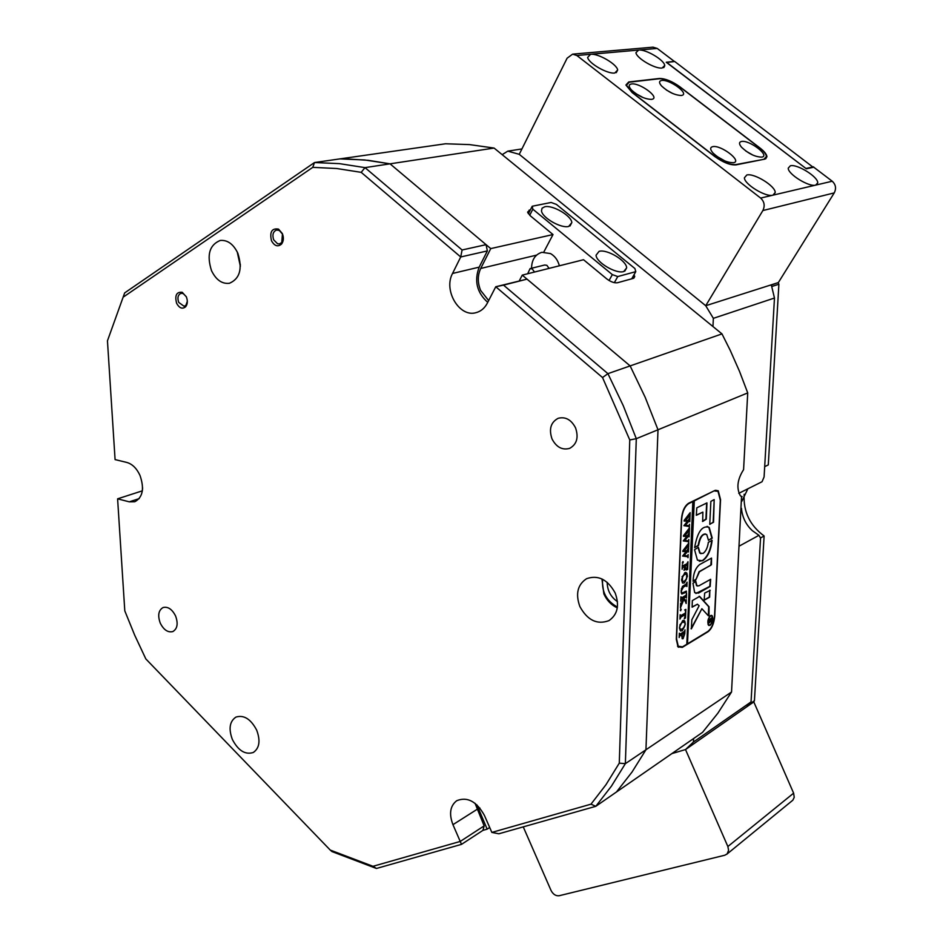 <?xml version="1.0" encoding="UTF-8"?>
<svg xmlns="http://www.w3.org/2000/svg" width="943" height="943" viewBox="0 0 943 943"><rect width="100%" height="100%" fill="white"/><g stroke="black" fill="none" stroke-linecap="round" stroke-linejoin="round"><path stroke-width="1.41" d="M727.866 846.531L793.617 793.169L753.787 701.91L685.514 749.555L727.866 846.531L728.597 850.303L727.159 853.886L724.802 855.23L559.175 895.732C555.792 896.109 553.081 894.341 551.018 890.416L523.247 826.87M793.617 793.169L794.23 797.306L792.863 800.171L726.77 854.252M751.041 701.922L746.797 706.79L685.514 749.555L671.829 753.622L685.514 749.555L693.423 742.023L751.041 701.922L760.541 538.099L758.95 535.318L739.442 545.985M651.53 99.392L652.509 99.156C659.511 97.035 639.531 82.571 631.539 83.951C628.415 84.54 628.451 86.615 631.645 90.163C638.376 96.103 645 99.18 651.53 99.392M643.185 97.624L635.665 93.522M681.365 95.502L682.237 95.29C689.003 93.31 669.353 79.129 661.727 80.461C658.898 80.98 658.874 82.843 661.644 86.072C668.233 92.06 674.799 95.196 681.365 95.502M672.618 93.463L666.347 89.998M733.524 162.715L733.748 162.667C742.259 161.005 720.806 144.703 712.719 146.648C709.867 147.391 710.008 149.56 713.156 153.155C720.204 159.544 726.994 162.726 733.524 162.715M724.99 161.005L716.668 156.255M761.85 157.116L762.038 157.08C770.16 155.524 749.096 139.635 741.434 141.485C738.852 142.134 738.911 144.079 741.622 147.32C748.518 153.756 755.26 157.021 761.85 157.116L762.038 157.08M752.985 155.159L745.807 151.021M764.207 158.931L766.447 156.479C766.14 154.074 763.83 151.186 759.492 147.803L679.82 86.933C672.064 81.44 665.275 78.705 659.475 78.729L629.24 82.182L626.423 85.235L632.647 92.744L714.676 156.255C723.022 162.208 730.118 164.978 735.941 164.577L764.007 159.284M764.69 466.655L768.286 464.911L778.883 284.232L771.704 286.531M813.22 167.312L674.716 61.507L666.536 62.474M771.044 285.069L778.105 282.652M778.246 282.77L778.883 284.232M748.813 704.633L754.435 700.72L764.113 535.978C749.874 525.475 743.214 511.577 744.145 494.273M754.435 700.72L753.716 701.71M764.113 535.978L760.471 537.981M806.053 168.561L666.607 62.332M664.744 65.81L663.837 67.519M813.514 166.828L806.135 168.42M790.364 165.791L788.242 168.125C787.735 174.066 809.082 187.292 815.695 185.111L817.711 182.895C818.359 177.001 797.212 163.787 790.364 165.791M746.809 174.997L744.404 177.803C744.275 184.274 765.905 197.452 772.93 195.177L775.205 192.513C775.511 186.089 754.082 172.887 746.809 174.997M638.611 50.062L635.947 52.69C636.407 58.16 655.267 69.193 662.151 68.014L664.709 65.468C664.367 60.046 645.696 49.024 638.611 50.062L590.601 54.293L587.642 57.417C588.491 63.287 607.54 74.214 614.812 73L617.665 69.982C616.958 64.148 598.098 53.221 590.601 54.293L576.845 55.507L760.636 198.065L832.221 181.221L813.738 167.194L806.359 168.809L666.241 62.25L674.351 61.425L657.2 48.423L638.611 50.062M832.221 181.221C835.781 184.545 836.453 188.435 834.237 192.902L778.352 282.57L705.729 305.721L762.863 210.548C765.127 205.798 764.384 201.637 760.636 198.065M652.992 47.174L657.2 48.423M576.845 55.507L572.601 54.152L567.108 58.207L519.239 154.322L705.729 305.721L519.239 154.322L507.805 151.139L521.927 148.935M764.726 159.131L766.954 156.679C766.659 154.287 764.337 151.387 759.999 148.004L679.726 86.685C671.97 81.192 665.192 78.458 659.381 78.481L628.71 81.97L625.904 85.035L632.116 92.532L714.782 156.538C723.14 162.491 730.224 165.273 736.059 164.872L764.726 159.131M599.088 251.345L596.059 255.223C596.212 262.402 616.18 274.177 623.736 271.549L626.647 267.859C626.682 260.728 606.891 248.881 599.088 251.345M544.724 206.776L542.072 208.191L541.482 210.796C542.025 217.692 561.109 228.654 568.712 226.438L571.823 222.583C571.47 215.735 552.551 204.714 544.724 206.776M631.739 278.798L635.782 271.655L634.922 268.543L556.405 204.407L551.125 202.462L532.229 206.246L532.83 209.193L612.337 274.613L617.759 276.558L635.782 271.655M617.759 276.558L614.341 282.664M528.375 213.766L532.229 206.246M609.06 280.507L612.337 274.613M532.83 209.193L529.707 215.275M186.337 296.845C187.857 300.852 187.622 304.165 185.641 306.781C182.353 309.375 179.347 308.196 176.6 303.257C174.632 295.383 176.506 291.729 182.223 292.295L186.337 296.845M186.243 296.632L183.213 293.579L181.091 293.308C177.979 294.676 177.178 297.705 178.698 302.397L184.156 306.31L185.971 305.226L187.339 301.194M282.358 233.569C283.926 237.695 283.643 241.208 281.521 244.096C277.82 247.16 274.472 246.04 271.478 240.748C269.509 231.884 271.855 228.006 278.527 229.125L282.358 233.569M273.67 239.84L277.584 243.766L279.458 243.895L281.757 242.528L282.44 234.064L279.352 230.481L276.676 229.998C273.093 231.459 272.091 234.736 273.67 239.84M142.593 487.767L142.358 490.831L117.604 498.823L129.274 501.841L134.755 501.759C142.794 497.421 144.538 488.639 140 475.437C136.7 468.353 132.303 464.027 126.833 462.447L115.081 459.595L107.455 340.824L124.665 292.896L314.514 162.538L339.468 163.646L365 167.63L462.094 249.978L486.069 244.661L487.354 250.921L479.185 267.14C474.023 280.873 476.875 292.601 487.731 302.349M232.367 739.477C238.261 750.663 245.227 755.001 253.278 752.49C259.466 748.212 260.598 740.774 256.696 730.165C250.838 719.061 243.931 714.7 235.974 717.069C229.632 721.324 228.43 728.786 232.367 739.477M579.874 606.549C587.465 620.317 597.155 625.009 608.954 620.635C617.559 614.647 619.634 605.441 615.19 593.041C607.716 579.474 598.18 574.688 586.581 578.696C577.587 584.625 575.348 593.913 579.874 606.549M617.288 607.87C611.323 605.1 606.856 600.455 603.874 593.925L601.929 578.943M175.575 615.968C178.31 623.582 177.402 628.781 172.875 631.551C167.972 632.777 163.776 629.971 160.275 623.158C157.528 615.508 158.459 610.298 163.056 607.54C167.925 606.373 172.097 609.178 175.575 615.968M575.548 427.851C578.79 437.528 576.821 444.377 569.607 448.385C562.24 450.353 556.37 447.206 552.009 438.919C548.732 429.136 550.783 422.252 558.185 418.291C565.458 416.476 571.246 419.659 575.548 427.851M211.503 270.641C216.041 279.906 222.006 284.126 229.397 283.289C239.899 278.751 242.705 268.708 237.813 253.16C233.334 244.025 227.463 239.793 220.202 240.465C209.44 244.932 206.541 254.987 211.503 270.641M240.371 266.35L237.247 251.97M117.604 498.823L124.794 610.864L134.696 635.193L145.835 658.933L330.25 850.079L373.004 866.299L460.267 841.427L484.148 825.891L482.946 830.359L461.504 844.362L376.434 868.468L331.948 851.564L330.25 850.079M487.354 250.921L460.714 256.967L361.193 172.345L365 167.63L390.037 163.834L486.069 244.661M479.185 267.14L452.546 273.458L460.714 256.967L462.094 249.978M595.787 806.324L498.835 833.789L491.857 832.421L590.99 804.167L595.787 806.324L616.463 791.99L632.046 772.022L645.943 749.768L625.362 763.653L611.429 786.156L595.787 806.324M536.555 255.129L480.73 268.449L490.749 248.598L390.037 163.834L494.085 148.063L469.602 144.609L445.556 143.772L339.881 158.895L364.682 159.956L390.037 163.834L368.277 160.334L346.906 158.919L339.881 158.895L314.514 162.538L312.758 167.359L123.839 296.703M361.193 172.345L336.71 168.514L312.758 167.359M376.434 868.468L373.004 866.299M713.356 318.333L774.474 298.035L771.539 285.835L770.961 284.927L705.729 305.721L713.356 318.333L712.967 326.549L721.973 333.893L730.212 350.325L739.524 371.389L747.728 392.913L658.002 429.772L645.189 397.321L630.136 365.908L607.917 373.652L623.24 405.643L636.301 438.684L658.002 429.772L645.943 749.768L632.046 772.022L616.463 791.99L702.547 732.346L717.847 713.214L731.544 692.009L645.943 749.768L658.002 429.772L645.189 397.321L630.136 365.908L527.031 279.128L503.538 285.128L607.917 373.652L602.53 377.542L495.759 286.755L527.031 279.128M629.771 439.957L636.301 438.684L625.362 763.653L619.28 763.17L629.771 439.957L602.53 377.542M590.99 804.167L605.936 784.753L619.28 763.17M107.455 340.824L124.665 292.896M491.857 832.421L484.407 815.4C476.592 801.385 467.374 796.481 456.754 800.69C450.117 805.852 448.844 813.856 452.946 824.665L461.504 844.362M452.546 273.458C443.104 290.562 459.654 317.991 476.25 312.593C480.989 311.273 484.667 308.137 487.295 303.21L495.759 286.755L503.538 285.128M475.048 803.295L484.148 825.891M240.382 265.018L237.825 253.184M617.406 607.08C606.455 600.986 601.54 591.721 602.66 579.297M607.174 582.291C607.304 590.483 610.722 596.943 617.465 601.658M480.73 268.449C477.523 275.368 477.5 282.7 480.635 290.432L488.651 300.569M738.758 493.342L762.05 481.732L764.089 476.958L774.474 298.035M741.54 496.501L731.544 692.009M530.426 209.77L527.597 212.081L530.426 215.912L553.011 234.548L543.934 251.805M721.973 333.893L630.136 365.908L522.257 275.12L519.322 280.755M693.588 738.546L693.423 742.023M494.085 148.063L502.171 154.652L507.805 151.139M476.934 804.874L487.154 829.156L482.946 830.359M747.728 392.913L743.579 469.649C737.296 479.527 736.259 488.274 740.444 495.888L742.117 496.619M714.723 616.333L720.558 499.696L718.248 490.808L714.888 490.466L688.638 503.22C684.583 505.931 682.19 511.236 681.447 519.11L676.308 639.283L678.029 646.863L682.284 647.37L707.993 631.763C711.753 628.781 714.004 623.641 714.723 616.333L714.523 616.286M758.95 535.318L752.266 530.626C746.62 525.334 743.143 518.886 741.811 511.295L741.481 508.324M741.858 501.275L747.858 488.804M489.7 827.494L487.154 829.156M502.171 154.652L712.967 326.549M490.749 248.598L553.011 234.548M522.257 275.12L583.528 259.726L606.726 278.869C610.781 281.898 614.388 283.195 617.535 282.735L633.307 278.374L634.733 276.558L634.038 274.743M712.142 615.72L710.574 615.567C707.887 618.584 707.191 621.791 708.499 625.209L710.103 625.362C712.79 622.333 713.474 619.115 712.165 615.72L711.399 615.343M678.382 647.24L679.031 647.016M534.504 272.044L532.288 268.955L530.072 268.625L527.667 273.765M549.074 268.378L546.881 265.325L544.677 265.007L530.072 268.625M531.546 268.26C531.734 259.761 535.188 254.445 541.895 252.3L550.523 253.584C554.944 256.131 557.902 260.197 559.364 265.796M711.293 615.755L710.138 615.909M710.114 624.973C712.59 622.18 713.226 619.221 712.012 616.097L710.562 615.968C708.075 618.738 707.439 621.685 708.641 624.832L710.114 624.973L708.9 625.504M691.349 628.887L701.875 608.718L708.464 615.897L708.995 615.142L709.053 606.785L699.623 596.4L692.327 600.597L692.115 607.186L697.407 604.239L699.128 605.736L691.844 619.751L691.349 628.887M691.066 628.698L701.875 608.718M708.358 615.767L708.676 606.691L699.176 596.247M702.665 560.731C707.733 557.148 710.892 550.37 712.13 540.41L708.346 542.319C707.568 547.812 705.788 551.514 703.018 553.435L700.083 553.105L698.35 547.27L694.555 549.698L697.431 560.142L702.665 560.731M699.27 561.262L702.287 560.649C707.368 557.065 710.515 550.288 711.753 540.327L711.741 540.091M701.026 553.694L699.706 553.022L698.044 547.329M686.351 591.096L686.433 593.406L686.221 592.251L681.648 593.878L681.094 590.978L682.437 586.405L685.997 584.188L687.082 582.149L686.893 586.558L686.563 585.485L683.439 587.041L681.329 590.907L681.789 593.23L686.351 591.096M685.455 601.693L683.887 599.371L680.433 607.952L680.646 603.155L681.035 603.756L681.53 602.931L683.628 598.133L681.235 599.583L680.728 601.21L680.917 596.789L681.883 597.685L686.08 595.222L686.575 593.607L686.386 598.003L686.103 596.943L683.722 598.074L685.585 600.832L686.304 599.701L686.139 603.52L685.455 601.693M680.268 610.204L681.07 609.072L680.693 610.805L680.268 610.204M684.689 609.932L685.879 609.39L685.49 617.971L684.3 618.82L685.42 614.471L681.046 617.017L679.962 619.08L680.151 614.695L680.481 615.767L685.49 613.021L685.537 610.734L684.689 609.932M682.661 620.624L684.736 621.048L685.302 624.125L682.225 630.773L680.268 630.619L679.514 627.401L682.661 620.624M686.822 643.904L687.506 643.491L693.93 500.792L692.834 501.322L686.81 644.234L682.52 646.839L677.522 646.144M693.223 501.405L688.838 503.527C684.783 506.25 682.39 511.542 681.648 519.416L676.544 638.753L678.265 646.332M683.097 638.706L682.131 638.635L681.907 634.498L679.549 636.101L679.16 637.539L679.349 633.189L680.304 634.038L684.571 631.303L684.972 629.853L684.795 633.672L683.097 638.706L682.284 638.765M684.771 572.613L686.858 573.144L687.423 576.314L684.323 582.951L682.437 582.798L681.6 579.379L684.771 572.613M686.398 569.985L687.624 564.845L685.184 566.154L685.82 569.289L684.005 570.279L684.948 566.283L682.626 567.639L682.119 569.266L682.308 564.798L682.626 565.906L686.905 563.784L687.989 561.745L687.647 569.454L686.398 569.985M682.319 562.747L683.121 561.627L682.756 563.395L682.319 562.747M688.154 554.555L688.013 557.702L687.695 556.735L682.614 556.052L686.115 551.596L682.803 551.49L682.838 550.83L688.826 543.003L688.649 546.975L688.178 546.197L684.158 550.759L686.787 550.818L688.614 547.824L688.425 551.973L687.942 551.125L683.993 555.545L687.753 555.91L688.154 554.555M688.826 539.479L688.685 542.649L688.366 541.659L683.262 540.905L686.787 536.473L683.463 536.308L683.498 535.659L689.498 527.868L689.321 531.852L688.85 531.062L684.818 535.6L687.459 535.695L689.286 532.712L689.097 536.885L688.602 536.025L684.653 540.422L688.425 540.846L688.826 539.479M689.498 524.308L689.357 527.502L689.038 526.512L683.923 525.664L687.447 521.255L684.123 521.055L684.158 520.383L690.17 512.638L689.993 516.646L689.522 515.845L685.478 520.347L688.131 520.489L689.958 517.507L689.769 521.703L689.274 520.831L685.313 525.192L689.097 525.687L689.498 524.308M687.506 643.491L694.307 500.874L714.075 490.867M687.883 643.586L707.804 631.492C711.564 628.521 713.816 623.382 714.535 616.062L720.322 500.214L718.012 491.327L714.664 490.985M709.761 524.178L713.545 522.245L714.193 499.59L710.869 501.381L709.761 524.178M702.877 512.108L702.688 521.479L706.295 519.157L706.955 502.902L696.806 507.817L696.323 515.291L702.877 512.108L696.24 515.149M695.993 579.509L699.47 571.753L711.47 564.668L711.541 558.079L699.8 564.468C695.616 567.698 693.364 573.273 693.058 581.206L695.71 580.134L699.093 571.67L710.822 565.222L711.387 558.162M708.452 540.209L712.236 538.135L709.219 527.42C702.346 525.015 697.502 531.663 694.661 547.388L698.539 545.443C700.236 536.756 702.983 533.137 706.755 534.575L708.452 540.209M710.209 590.365L704.657 593.088L704.162 600.231L709.643 597.178L709.831 590.129M698.81 585.874L696.865 585.662L695.816 581.371L692.964 583.257L694.685 592.675L698.468 593.112L710.162 586.463L710.657 579.308L698.81 585.874M709.584 622.698L710.409 619.822L709.112 621.296L709.219 619.162L709.666 619.586L711.894 617.571L711.034 621.991L710.433 621.119L709.03 622.934M677.958 646.792L678.618 646.709M697.419 586.039L696.488 585.568L695.51 581.43M695.934 593.501L709.784 586.369L710.35 579.379M704.091 600.066L709.266 597.084L709.843 590.283M694.673 547.624L698.15 545.349C699.47 537.828 701.898 534.021 705.458 533.938M708.464 540.351L711.859 538.052L708.841 527.349L707.097 526.347M693.07 581.312L695.616 579.426M702.476 521.314L705.906 519.074L706.649 502.973M692.044 607.033L697.419 604.192M709.784 524.391L713.167 522.163L714.193 499.59M712.248 616.427L711.788 615.626M708.04 624.419L708.995 625.103M709.16 620.27L710.409 619.822M711.199 621.036L711.034 621.991M709.207 622.604L710.657 621.083M710.397 619.952L711.046 621.166L711.635 619.091L710.15 619.763M711.635 619.091L710.515 619.987M679.231 635.912L681.907 634.498M684.524 631.386L684.453 632.918M684.241 635.523L682.72 638.611M681.718 636.537L682.378 637.055M681.765 635.665L683.121 636.996L684.524 632.93L681.718 634.45M684.524 632.93L682.119 634.368L681.978 635.712M683.687 620.317L684.736 621.048M684.359 620.954L684.889 622.616M679.526 627.189L680.221 629.252L682.202 629.099L684.406 626.777L685.302 624.125M684.465 626.647L682.225 630.773M681.848 630.678L680.763 630.997M679.549 628.627L680.481 629.464M683.97 621.92L682.225 622.262L679.927 624.844M680.044 624.608L679.75 627.248M682.225 622.262L680.422 624.702M685.078 624.113L684.606 622.203L682.602 622.356M685.49 609.567L685.443 610.463M685.337 613.115L685.278 614.435M685.148 617.3L685.49 617.971M680.033 617.441L685.42 614.471M680.752 609.072L681.211 609.661M680.834 609.567L680.693 610.805M681.612 604.581L683.887 599.371M681.235 604.487L680.504 606.302M681.235 599.583L683.628 598.133M686.127 595.151L686.044 596.907M685.054 597.025L683.722 598.074M683.545 598.31L685.585 600.832M685.879 600.88L685.809 602.412M686.304 591.178L686.256 592.275M681.824 594.031L686.127 592.228M686.634 583.658L686.551 585.485M683.439 587.041L686.457 585.462M683.062 586.959L681.353 588.797M681.152 592.664L681.895 593.324M685.726 572.354L686.858 573.144M686.48 573.061L686.999 574.747M686.598 578.813L684.323 582.951M683.946 582.868L682.921 583.139M681.636 580.676L682.626 581.56M686.009 573.992L684.335 574.287L682.001 576.845M686.516 578.978L686.728 574.322L684.712 574.381L682.508 576.668L682.355 581.36L684.3 581.242L686.516 578.978M685.184 566.154L687.624 564.845M685.431 569.207L684.099 569.926M682.626 567.639L684.948 566.283M687.541 563.301L687.471 564.81M687.294 568.759L687.647 569.454M687.27 569.372L686.587 569.82M682.803 561.627L683.274 562.24M682.885 562.158L682.414 563.277M687.871 555.804L687.824 556.83M686.645 556.523L682.614 556.016M682.815 551.419L686.115 551.596M688.378 544.288L688.296 546.174M687.789 546.115L687.459 546.916M687.07 546.822L684.158 550.759M688.166 549.097L688.084 551.089M687.553 551.042L683.993 555.545M688.543 540.74L688.496 541.765M687.317 541.435L683.262 540.869M683.463 536.249L686.787 536.473M689.05 529.153L688.968 531.05M688.461 530.98L688.119 531.781M687.742 531.687L684.818 535.6M688.838 533.986L688.744 535.989M688.225 535.942L684.653 540.422M689.215 525.581L689.168 526.607M687.977 526.277L683.923 525.64M684.123 520.996L687.447 521.255M689.722 513.923L689.639 515.833M689.133 515.774L688.791 516.552M688.414 516.469L685.478 520.347M689.51 518.78L689.427 520.807M688.897 520.748L685.313 525.192M834.237 192.902L762.863 210.548M476.958 809.424L452.946 824.665M139.234 498.599L129.274 501.841M479.904 808.021L478.349 809.011M527.821 212.8L529.259 210.006M651.613 99.38L652.509 99.156M681.459 95.479L682.237 95.29M747.599 706.036L753.999 701.568M616.286 72.646L617.665 69.982M663.53 67.672L664.709 65.468M572.601 54.152L653.122 47.162M773.779 194.883L775.205 192.513M816.544 184.816L817.711 182.895M765.692 158.825L766.954 156.679M570.02 225.99L571.823 222.583M624.796 271.148L626.647 267.859M185.971 305.226L185.641 306.781M281.757 242.528L281.521 244.096M279.352 230.481L278.527 229.125M183.213 293.579L182.223 292.295M633.826 278.173L634.733 276.558M715.584 490.277L718.248 490.808"/></g></svg>
